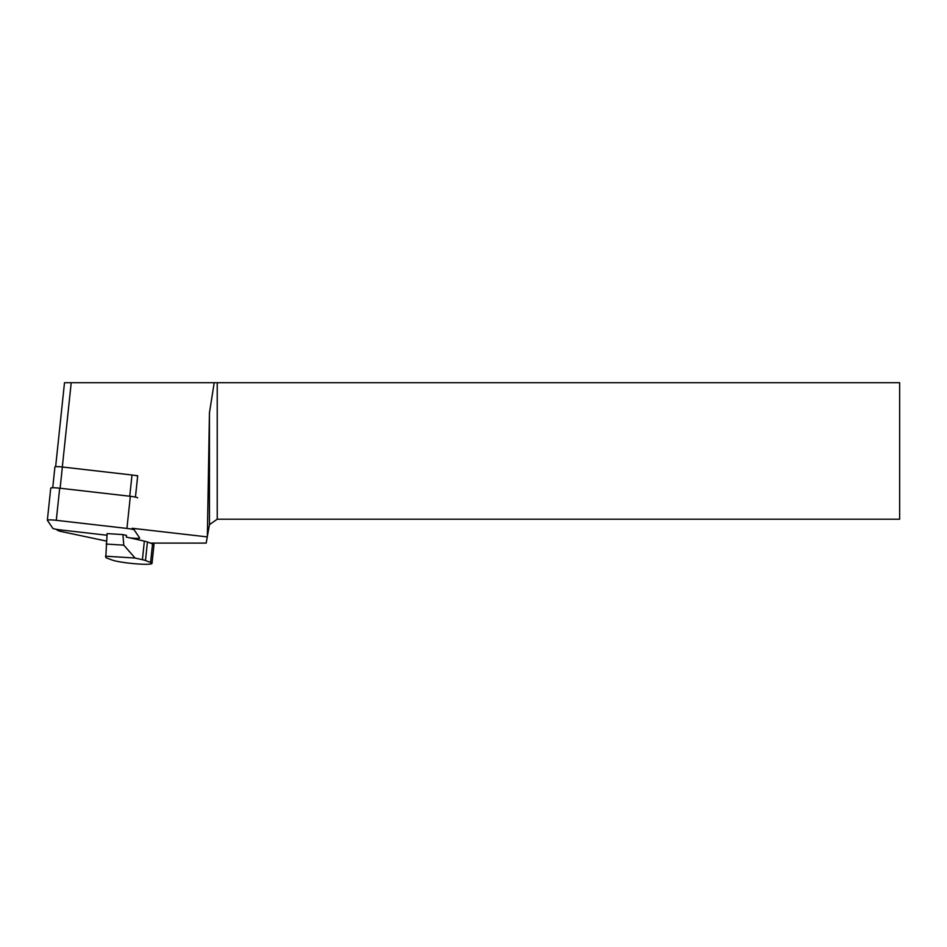 <?xml version="1.0" encoding="UTF-8"?>
<svg xmlns="http://www.w3.org/2000/svg" width="947" height="947" viewBox="0 0 947 947"><rect width="100%" height="100%" fill="white"/><g stroke="black" fill="none" stroke-linecap="round" stroke-linejoin="round"><path stroke-width="1.42" d="M137.67 476.057A6.818 0.71 -174 0 0 134.865 475.406A6.818 0.71 -174 0 0 131.988 475.003L62.372 467.001A6.818 0.71 -174 0 0 54.926 466.93A6.818 0.71 -174 0 0 54.938 466.989M135.445 497.104L137.706 475.725L134.865 475.406M56.678 529.373L57.128 530.048A17.058 1.776 -174 0 0 61.922 531.658L106.407 541.08M150.419 543.093L206.197 543.093L207.286 536.902L132.154 528.272M55.636 466.693L64.503 382.718L214.2 382.718L209.453 412.88L209.453 524.65L207.346 536.582M209.453 412.88L207.357 536.322M899.65 382.718L899.65 519.205L217.242 519.205L217.242 382.718L899.65 382.718M214.2 382.718L217.242 382.718M209.453 524.65L217.242 519.205M152.005 563.406A20.81 2.166 -174 0 0 150.585 562.447L152.55 543.886A20.81 2.166 -174 0 1 153.97 544.845L152.005 563.406A20.81 2.166 -174 0 1 135.03 563.749A20.81 2.166 -174 0 1 112.03 559.997L106.928 558.091A17.058 1.776 6 0 1 105.768 557.369L107.118 533.599L122.921 534.593L123.773 545.152L106.123 544.04M150.585 562.447L145.483 560.541A17.058 1.776 -174 0 0 142.417 559.689L135.101 558.055L105.496 556.173M135.101 558.055L123.773 545.152M152.55 543.886L147.436 541.98A17.058 1.776 -174 0 0 144.37 541.128L126.318 537.091L126.496 535.398L122.921 534.593M150.893 543.27L153.888 543.46L153.769 544.501M137.646 497.85A8.192 0.852 -174 0 0 130.331 496.299L59.685 488.19A8.192 0.852 -174 0 0 50.747 488.096A8.192 0.852 -174 0 0 50.771 488.167M129.751 537.86L130.757 537.967A8.192 0.852 -174 0 0 139.694 538.062A8.192 0.852 -174 0 0 139.671 537.991L134.249 529.977A8.192 0.852 -174 0 0 126.934 528.426L56.287 520.317A8.192 0.852 -174 0 0 47.35 520.223A8.192 0.852 -174 0 0 47.374 520.294L52.783 528.308A8.192 0.852 -174 0 0 60.111 529.858L106.964 535.233M62.313 466.989L71.214 382.718M129.739 496.228L131.988 475.003M62.372 467.001L60.123 488.238M142.417 559.689L144.37 541.128M145.483 560.541L147.436 541.98M134.249 529.977L134.403 528.533M126.934 528.426L130.331 496.299M56.287 520.317L59.685 488.19M54.926 466.93L52.724 487.752M50.747 488.096L47.35 520.223"/></g></svg>
